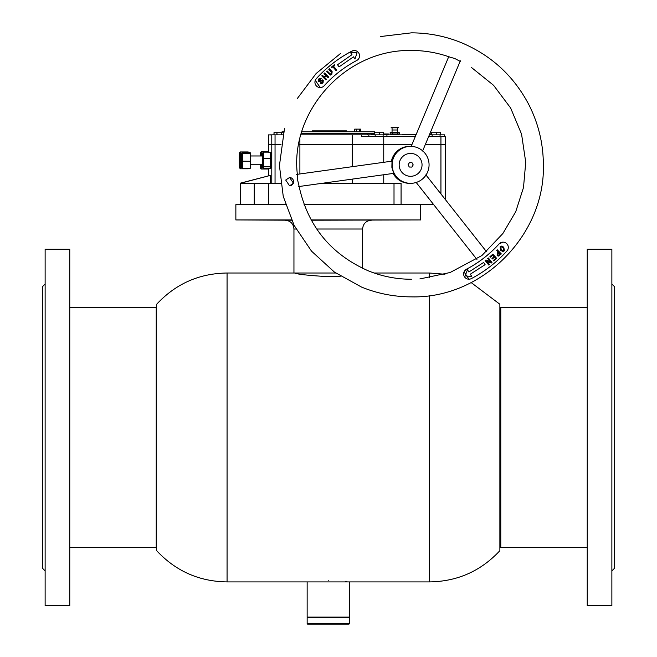 <?xml version="1.0" encoding="UTF-8"?>
<svg xmlns="http://www.w3.org/2000/svg" width="657" height="657" viewBox="0 0 657 657"><rect width="100%" height="100%" fill="white"/><g stroke="black" fill="none" stroke-linecap="round" stroke-linejoin="round"><path stroke-width="0.99" d="M328.27 580.689C303.288 582.012 303.288 582.012 328.27 580.689C353.252 582.012 353.252 582.012 328.27 580.689M328.27 276.679C307.952 275.447 296.808 274.224 294.829 273.016C296.8 274.224 307.952 275.447 328.27 276.679L340.482 276.186M429.473 295.625L429.473 581.905C457.387 581.511 480.858 571.097 499.878 550.665L499.878 304.257L471.135 282.559M156.662 427.461L156.662 304.257C175.69 283.824 199.153 273.411 227.067 273.016L227.067 581.905C199.153 581.511 175.69 571.097 156.662 550.665L156.662 427.461M347.635 581.905L345.253 581.626M291.593 220.21L235.863 219.947L291.47 219.947M285.565 204.631L235.863 204.631L285.475 204.368M335.735 273.016L227.067 273.016M311.163 219.947L420.677 219.947L311.303 220.21M304.068 204.368L433.472 204.368M420.414 204.368L304.166 204.631M307.148 581.905L307.148 617.112L349.393 617.112L349.393 581.905L227.067 581.905M348.949 624.15L307.591 624.15L307.148 623.707L349.393 623.707L348.949 624.15M307.591 617.112L307.148 617.547L307.148 623.707M348.949 617.112L349.393 617.547L307.148 617.547M349.393 617.547L349.393 623.707M240.298 183.246L280.711 183.246M240.947 183.147L270.643 175.329L240.405 183.147M270.643 175.329L270.643 183.246M271.784 183.246L271.784 134.849L275.045 134.849L275.045 144.524L268.631 144.524L280.999 144.524L275.045 144.524L275.045 183.246M322.53 183.246L401.074 183.246L401.074 204.368M299.896 173.957L299.896 144.524L298.845 144.524L411.972 144.524L383.745 144.524L383.745 162.304M428.635 136.607L440.937 136.607L440.937 144.524L425.325 144.524L445.224 144.524L440.937 144.524L440.937 193.938M383.745 174.746L383.745 183.246M368.84 134.849L361.596 134.849L361.596 136.607L383.745 136.607L383.745 144.524L352.209 144.524L352.209 166.689M352.209 179.123L352.209 183.246M270.503 134.931L271.784 134.849M440.937 136.607L445.224 136.607L445.224 199.375L445.224 136.607M383.745 136.607L415.281 136.607M361.596 134.849L352.209 134.849L352.209 144.524L299.896 144.524L299.896 139.407M269.912 134.931L268.631 134.849L268.631 151.841L268.631 134.849M444.502 136.607L444.502 134.849L429.374 134.849M301.029 134.849L352.209 134.849M275.045 134.849L282.88 134.849M269.912 134.849L270.503 134.849M374.695 134.849L374.695 132.205L374.695 134.849L368.848 134.849L368.848 136.607M416.021 134.849L374.818 134.849M411.397 279.258C396.458 279.233 382.078 276.416 368.232 270.799C330.496 254.103 307.369 225.565 298.845 185.175L297.728 180.494L297.539 175.682C289.105 114.137 343.217 49.234 411.397 50.449C424.603 50.466 437.431 52.691 449.881 57.118L454.792 58.514L460.598 61.577M419.864 278.946L450.086 272.515L481.868 255.565L502.851 233.547L515.745 211.685L523.498 187.524L525.731 162.238L521.568 134.168L510.629 107.986L493.588 85.311L471.488 67.515M289.482 185.816A4.18 4.18 90 0 0 293.244 183.213A4.18 4.18 90 0 0 289.482 177.456M285.705 180.059L289.589 185.816L293.441 183.213L289.589 177.456L285.705 180.059M392.672 157.885C391.621 161.113 391.662 161.113 392.804 157.885C394.233 154.806 394.192 154.806 392.672 157.885C391.621 161.113 391.662 161.113 392.804 157.885C394.233 154.806 394.192 154.806 392.672 157.885M391.876 167.371C394.184 175.09 394.282 175.09 392.18 167.371C392.122 159.347 392.015 159.347 391.876 167.371M427.699 171.83A18.478 18.478 90 0 0 410.584 146.371A18.478 18.478 90 0 0 393.477 157.885A18.478 18.478 90 0 0 410.584 183.336A18.478 18.478 90 0 0 427.699 171.83M410.584 146.371L409.541 146.371A18.478 18.478 90 0 0 391.424 161.236M393.173 173.432A18.478 18.478 90 0 0 409.541 183.336L410.584 183.336M315.319 80.285A5.281 5.281 90 0 0 324.123 85.821A117.923 117.89 -90 0 1 356.743 60.485A5.281 5.281 90 0 0 354.287 50.532A5.281 5.281 90 0 0 351.832 51.139A128.485 128.444 90 0 0 316.288 78.741A5.281 5.281 90 0 0 315.319 80.285M354.287 50.532L351.782 51.139A128.485 128.444 90 0 0 316.239 78.741L315.278 80.285L320.205 87.562M337.534 64.731L339.037 66.899L353.482 56.847L354.994 59.015L357.063 52.749L350.468 52.511L351.98 54.679L337.534 64.731M319.335 81.755L318.579 81.468L322.686 80.918L318.579 81.468L318.702 78.971L320.082 78.216L321.224 78.635L319.203 79.423L319.113 80.721L319.598 80.91L319.105 80.721L323.252 80.203L323.063 82.905L321.445 83.751L320.263 83.201L320.879 82.527L321.667 82.938L321.018 82.667L322.595 82.478L322.686 80.918L322.193 80.754M320.074 78.216L321.216 78.635L320.608 79.308L319.967 79.037M324.008 73.625L324.657 72.976L328.722 77.025L328.081 77.674L326.176 75.777L324.583 77.378L326.488 79.275L325.839 79.924L321.774 75.867L322.415 75.227L324.131 76.926L325.724 75.325L324.008 73.625M328.779 69.33L329.453 68.722L332.163 71.703L331.801 74.364L330.364 75.07L326.414 71.482L327.087 70.866L329.789 73.855L331.374 73.896L331.489 72.311L328.779 69.33M331.218 67.269L334.356 64.698L334.758 65.191L333.542 66.185L336.762 70.127L336.064 70.701L332.836 66.759L331.621 67.761L331.218 67.269M354.985 59.015L357.063 52.749L350.468 52.511M353.482 56.847L339.037 66.899M322.423 79.899L323.252 80.203L323.063 82.905L321.445 83.751M320.608 79.308L319.203 79.423M319.195 79.423L319.113 80.721M324.657 72.976L328.722 77.025L328.073 77.674M326.176 75.777L324.583 77.378L326.488 79.275L325.839 79.916M322.415 75.227L324.131 76.926M329.453 68.722L332.163 71.703L331.801 74.364L330.356 75.07M327.087 70.874L330.561 74.257M334.356 64.698L334.758 65.191L333.534 66.185L336.762 70.127L336.064 70.701M332.836 66.759L331.613 67.761M503.032 242.154L499.065 243.895A117.923 117.89 -90 0 1 466.437 269.23L464.031 271.908A5.281 5.281 90 0 0 471.406 278.576A128.485 128.444 90 0 0 506.949 250.966A5.281 5.281 90 0 0 503.032 242.154A5.281 5.281 90 0 0 499.115 243.895A117.923 117.89 -90 0 1 466.486 269.23A5.281 5.281 90 0 0 464.056 271.908L468.95 279.184M501.652 246.088L503.779 247.188L504.404 250.793L502.884 251.524L500.79 250.424L500.117 246.818L501.652 246.088L503.779 247.188L504.404 250.793L502.884 251.524M471.734 276.416L470.305 274.199L485.096 264.656L483.667 262.439L468.876 271.973L467.447 269.756L465.156 275.948L471.742 276.416L470.313 274.199L485.096 264.656L483.659 262.439M497.333 249.849L501.324 253.93L498.302 256.115L497.144 255.589L497.423 252.879L498.244 252.083L496.684 250.481L497.333 249.841L501.324 253.93L498.302 256.115M492.635 255.179L490.278 257.257L489.859 256.78L492.898 254.095L496.692 258.398L493.801 260.944L493.382 260.468L495.583 258.521L494.409 257.191L492.38 258.981L491.962 258.497L493.99 256.706L492.635 255.179L490.278 257.257M486.903 261.199L489.449 264.459L488.734 265.026L485.178 260.558L485.958 259.942L490.278 261.79L487.699 258.554L488.414 257.987L491.97 262.447L491.198 263.071L486.87 261.223L489.449 264.459L488.734 265.026M468.876 271.973L467.447 269.764M501.439 246.901L500.577 247.254L501.431 249.726L503.098 250.711L503.935 250.358L503.131 247.886L501.439 246.901L500.577 247.254L501.439 249.726L503.098 250.711M498.688 252.534L497.792 254.957L498.532 255.343L500.232 254.111L498.688 252.534L497.792 254.957L498.532 255.343M492.898 254.095L496.692 258.398L493.801 260.944M494.409 257.191L492.38 258.973M485.958 259.942L490.245 261.815M488.414 257.987L491.97 262.447L491.19 263.071M405.213 134.586L407.931 134.586M402.527 134.586L416.127 134.586M429.481 134.586L431.649 134.586M374.818 132.205L379.278 132.205L379.278 134.849M379.278 132.205L383.614 132.205L383.614 134.849M431.772 134.849L431.772 132.205L431.649 134.849M431.772 132.205L436.232 132.205L436.232 134.849M436.232 132.205L440.568 132.205L440.568 134.849M274.051 134.849L274.051 132.205L273.928 134.849M274.051 132.205L276.917 132.205L276.917 134.849M276.917 132.205L277.04 134.849M277.04 132.205L281.508 132.205L281.508 134.849M281.508 132.205L283.528 132.205M371.583 134.849L371.583 133.971L371.46 134.849M371.583 133.971L374.695 133.971M429.744 133.971L431.649 133.971M392.057 132.205L392.057 130.004L397.337 130.004L392.057 130.004L392.057 127.803M391.178 127.368L398.216 127.368L398.216 127.803L391.17 127.803L391.178 127.368M391.17 132.648L391.17 132.205L398.216 132.205L398.216 132.648M383.614 133.971L385.314 133.971L385.314 134.849M385.314 133.971L388.353 133.971L388.353 134.849M397.362 132.648L399.242 132.648L399.242 133.971L397.362 133.971L397.362 132.648L392.812 132.648L392.812 133.971L397.362 133.971M392.812 133.971L390.143 133.971L390.143 132.648L392.812 132.648M422.049 164.833A11.44 11.44 90 0 0 410.609 153.418A11.44 11.44 90 0 0 399.169 164.882A11.44 11.44 90 0 0 410.609 176.298A11.44 11.44 90 0 0 422.049 164.833M410.609 153.418L410.584 153.418A11.44 11.44 90 0 0 399.152 164.882A11.44 11.44 90 0 0 410.6 176.298L410.609 176.298M409.41 162.624L408.079 164.792L409.295 167.026L411.873 167.092L413.204 164.923L411.988 162.69L409.41 162.624M409.451 162.624L408.079 164.792M408.128 164.792L409.295 167.026M409.336 167.026L411.873 167.092M241.291 162.903L239.616 162.608L239.575 155.175L240.478 154.485L240.363 168.783L239.485 167.798L239.616 162.608M248.297 168.258L248.28 168.783L240.363 168.783M248.231 152.481L248.19 151.948L240.273 151.948L240.478 154.485L241.349 154.485M239.312 165.671L239.255 158.107M239.575 155.175L239.304 165.613M239.255 158.132L239.394 152.941L240.273 151.948M260.476 164.324L262.381 164.85M261.379 164.767L261.19 169.005L268.228 169.005L268.245 168.586M260.451 155.972L260.32 152.752L261.199 151.734L268.237 151.734L269.115 152.752M261.19 169.005L260.312 167.987L260.459 164.767M260.312 168.036L260.18 164.767L260.312 168.036M260.32 152.752L260.172 155.972L260.32 152.752M269.107 167.987L268.228 169.005M242.236 152.481L242.449 153.377L250.366 153.377L250.153 152.481L242.236 152.481L241.365 153.41L241.546 167.543L242.408 168.258L250.325 168.258L250.457 161.269L241.628 161.162L241.365 153.377L241.333 166.558L241.628 161.162M250.366 153.377L250.457 161.269M242.408 168.258L242.449 153.377L241.554 154.198M262.398 159.084L262.496 164.767L262.496 155.972L250.391 155.972M263.317 168.586L262.439 167.625L262.628 166.024L263.523 166.771L270.561 166.771L270.487 152.145L271.357 153.114L271.481 158.764L263.588 158.551L263.317 168.586L270.356 168.586L270.561 166.771L271.423 166.024L271.234 167.732L270.356 168.586M262.628 166.024L262.562 153.114L263.449 152.145L270.487 152.145M262.439 167.65L262.381 164.767L262.439 167.65M262.685 158.764L263.588 158.551L263.449 152.145M271.423 166.04L271.357 153.114M354.698 131.77L354.698 129.125L360.701 129.125L360.701 131.77M359.675 131.77L359.675 129.125M356.677 131.77L356.677 129.125M301.916 131.77L374.474 131.77L374.474 133.527L301.399 133.527M283.643 131.77L282.067 131.77L282.067 132.205M346.494 131.77L346.494 130.883L312.198 130.883L312.198 131.77M329.083 130.883L329.083 131.77M45.128 570.908L42.491 568.264L42.491 286.657L45.128 284.013M45.128 300.742L45.128 249.249L69.765 249.249L69.765 605.672L45.128 605.672L45.128 300.742M611.872 284.013L614.509 286.657L614.509 568.264L611.872 570.908M611.872 249.249L611.872 605.672L587.235 605.672L587.235 249.249L611.872 249.249M429.473 277.821L429.473 273.016L374.12 273.016M371.394 220.21C366.048 220.736 363.116 223.667 362.59 229.014L316.699 229.014M296.061 229.014L293.95 229.014L293.95 273.016M156.596 307.419L156.226 547.585L156.226 307.336L156.662 307.451M499.878 547.256L500.404 547.503L500.774 307.336L500.774 547.585L587.235 547.585M254.243 204.368L254.243 183.246M268.631 168.89L268.631 175.633L268.631 168.89M394.011 204.368L394.011 183.246M268.664 204.368L268.664 183.246M386.932 136.607L386.932 134.849M261.199 151.734L261.371 155.972M268.253 152.145L268.237 151.734M271.481 158.764L271.423 166.024M444.929 274.232L429.473 273.016M429.473 581.905L349.393 581.905M235.863 204.631L235.863 219.947M362.59 229.014L362.59 268.319M420.677 204.631L420.677 219.947M293.95 229.014C293.424 223.667 290.493 220.736 285.146 220.21M69.765 307.336L156.226 307.336M69.765 547.585L156.226 547.585M587.235 307.336L500.774 307.336M499.878 307.665L500.404 307.419M240.248 204.368L240.248 183.237M380.239 36.578L411.397 32.85C428.627 32.883 445.232 36.135 461.198 42.615C491.009 55.139 513.487 75.686 528.639 104.258C538.264 123.04 543.167 142.988 543.364 164.102C545.606 234.91 482.197 298.697 411.397 296.865C394.159 296.833 377.561 293.58 361.588 287.101L334.438 272.097L311.533 251.163L294.155 225.458L283.249 196.402L279.43 165.613L284.489 128.665M297.227 98.649L316.124 73.51L340.433 53.562M393.904 173.333L298.335 186.613M425.867 174.844L486.607 251.82M411.183 146.396L448.986 56.059M422.599 151.044L460.352 60.797M416.136 182.4L476.933 259.441M392.221 161.129L296.644 174.409M383.113 136.607L383.113 134.849M375.196 136.607L375.196 134.849M440.067 136.607L440.067 134.849M432.15 136.607L432.15 134.849M397.337 132.205L397.337 127.803M367.871 134.849L367.871 133.527M397.772 134.849L397.772 133.971M391.613 134.849L391.613 133.971M262.496 164.767L250.391 164.767"/></g></svg>
